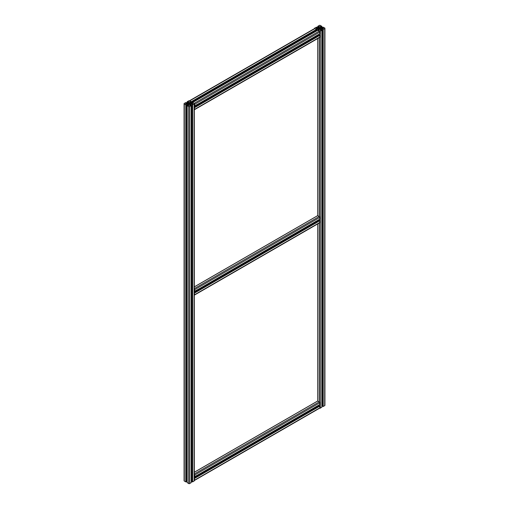 <?xml version="1.0" encoding="UTF-8"?>
<svg xmlns="http://www.w3.org/2000/svg" width="509" height="509" viewBox="0 0 509 509"><rect width="100%" height="100%" fill="white"/><g stroke="black" fill="none" stroke-linecap="round" stroke-linejoin="round"><path stroke-width="0.76" d="M199.178 103.512L199.14 103.492A1.056 0.611 120 0 1 199.178 103.512A1.056 0.611 120 0 1 199.388 103.849L199.337 103.957A0.897 0.515 120 0 0 198.72 103.741A0.897 0.515 120 0 0 198.103 104.669L198.052 104.695A0.77 0.445 120 0 0 198.071 104.727A0.77 0.445 120 0 0 198.103 104.918M198.281 104.727A0.624 0.356 120 0 0 199.159 104.218A0.624 0.356 120 0 0 198.281 104.727M198.561 104.243L198.561 104.873L199.032 104.288L198.561 104.243M198.478 104.466L198.879 104.695M198.103 104.981L198.052 105.013A0.961 0.554 120 0 0 198.72 105.255A0.961 0.554 120 0 0 199.388 104.243L199.337 104.269A0.897 0.515 120 0 1 198.72 105.198A0.897 0.515 120 0 1 198.103 104.981L198.109 104.784M197.963 104.701L197.67 104.873A1.056 0.611 -60 0 1 197.67 104.555L198.052 104.695A0.961 0.554 120 0 1 198.72 103.683A0.961 0.554 120 0 1 199.388 103.925M198.052 105.013L197.67 104.873M199.337 103.957L198.994 103.957M197.918 105.013A1.056 0.611 120 0 0 198.122 105.344A1.056 0.611 120 0 0 198.65 105.293A1.056 0.611 120 0 0 198.688 105.274M198.166 104.052A1.056 0.611 120 0 0 197.918 104.701M198.994 104.275L199.337 104.269M316.165 36.667A0.624 0.356 120 0 0 315.281 37.17A0.624 0.356 120 0 0 316.165 36.667L316.165 36.546M315.879 37.144L315.879 36.514L315.408 37.1L315.879 37.144L315.485 36.909M316.344 36.406L316.388 36.374A0.961 0.554 120 0 0 315.72 36.133A0.961 0.554 120 0 0 315.058 37.144L315.103 37.119A0.897 0.515 120 0 1 315.72 36.19A0.897 0.515 120 0 1 316.344 36.406L315.994 36.406M316.184 35.961L316.146 35.942A1.056 0.611 120 0 1 316.184 35.961A1.056 0.611 120 0 1 316.388 36.298L316.388 36.374M314.969 37.151L314.677 37.322L315.103 37.431A0.897 0.515 120 0 0 315.72 37.647A0.897 0.515 120 0 0 316.344 36.718L316.159 36.476M315.058 37.462A0.961 0.554 120 0 0 315.72 37.704A0.961 0.554 120 0 0 316.388 36.693L319.359 34.949L319.805 35.363L319.805 37.074A0.77 0.445 60 0 1 319.646 37.431L194.476 109.689A0.77 0.445 -120 0 0 194.635 109.34L194.317 107.284M315.058 37.144L314.677 37.004A1.056 0.611 -60 0 0 314.664 37.17A1.056 0.611 -60 0 0 314.677 37.322M315.166 36.502A1.056 0.611 120 0 0 314.918 37.144M314.918 37.462A1.056 0.611 120 0 0 315.128 37.793A1.056 0.611 120 0 0 315.656 37.742A1.056 0.611 120 0 0 315.688 37.723M315.994 36.724L316.344 36.718M316.083 37.195L316.006 37.558A1.056 0.611 -60 0 1 315.44 37.882L315.09 37.774M199.083 104.746L199 105.108A1.056 0.611 -60 0 1 198.44 105.433L194.502 107.393M194.317 105.999L198.44 103.83A1.056 0.611 -60 0 1 199 103.505L315.44 36.279A1.056 0.611 -60 0 1 316.006 35.954L319.767 33.849L319.805 32.048A0.77 0.445 60 0 0 319.258 31.106A0.77 0.445 0 0 0 320.352 31.106L321.885 30.171L320.263 30.222L320.263 29.369A0.77 0.445 0 0 1 320.485 29.051L321.147 28.669A0.77 0.445 0 0 1 321.694 28.542L323.361 28.65L322.585 29.191L322.948 29.446L324.704 28.593A0.77 0.445 0 0 0 324.927 28.275A0.77 0.445 0 0 0 324.704 27.963L322.948 27.104L322.585 27.365L323.361 27.906L321.694 28.014A0.77 0.445 0 0 1 321.147 27.887L320.485 27.499A0.77 0.445 0 0 1 320.263 27.187L320.263 26.334L321.885 26.385L320.352 25.45A0.77 0.445 0 0 0 319.258 25.45L317.724 26.385L319.347 26.334L319.347 27.187A0.77 0.445 0 0 1 319.124 27.499L318.462 27.887A0.77 0.445 0 0 1 317.915 28.014L316.248 27.906L317.024 27.365L316.662 27.104L314.906 27.963A0.77 0.445 0 0 0 314.683 28.275A0.77 0.445 0 0 0 314.906 28.593L316.388 29.446L316.483 30.126L191.359 102.303L191.225 101.711L189.742 100.858A0.77 0.445 0 0 0 188.648 100.858L187.115 101.794L188.737 101.743L188.737 102.595L188.737 101.743M315.09 36.483L199.083 103.461M319.805 33.759L316.083 35.91M189.463 100.757L314.524 28.555A0.77 0.445 60 0 1 314.906 28.593L316.662 29.446L317.024 29.191L316.248 28.65L317.915 28.542A0.77 0.445 0 0 1 318.462 28.669L319.124 29.051A0.77 0.445 0 0 1 319.347 29.369L319.347 30.222L319.347 29.369M315.924 30.451L316.267 31.055M317.641 30.33L319.258 31.106L317.724 30.171L319.347 30.222M318.354 34.663L318.704 35.267M198.084 104.033L194.635 106.025L194.635 104.313A0.77 0.445 -120 0 0 194.094 103.372L192.338 102.513L191.976 102.767L192.752 103.308L191.085 103.422A0.77 0.445 0 0 1 190.538 103.289L189.876 102.907A0.77 0.445 0 0 1 189.653 102.595L189.653 101.743L191.276 101.794L189.742 100.858L314.906 28.593M191.276 102.398L316.528 30.037M199.178 288.889L199.14 288.87A1.056 0.611 120 0 1 199.178 288.889A1.056 0.611 120 0 1 199.388 289.227L199.337 289.335A0.897 0.515 120 0 0 198.72 289.118A0.897 0.515 120 0 0 198.103 290.047L198.052 290.073A0.77 0.445 120 0 0 198.071 290.098A0.77 0.445 120 0 0 198.103 290.295M198.281 290.098A0.624 0.356 120 0 0 199.159 289.596A0.624 0.356 120 0 0 198.281 290.098M198.561 289.621L198.561 290.251L199.032 289.666L198.561 289.621M198.478 289.837L198.879 290.073M198.103 290.359L198.052 290.391A0.961 0.554 120 0 0 198.72 290.633A0.961 0.554 120 0 0 199.388 289.621L199.337 289.646A0.897 0.515 120 0 1 198.72 290.575A0.897 0.515 120 0 1 198.103 290.359L198.109 290.162M197.963 290.079L197.67 290.251A1.056 0.611 -60 0 1 197.67 289.933L198.052 290.073A0.961 0.554 120 0 1 198.72 289.061A0.961 0.554 120 0 1 199.388 289.303M198.052 290.391L197.67 290.251M199.337 289.335L198.994 289.335M197.918 290.391A1.056 0.611 120 0 0 198.122 290.722A1.056 0.611 120 0 0 198.65 290.671A1.056 0.611 120 0 0 198.688 290.652M198.166 289.43A1.056 0.611 120 0 0 197.918 290.073M198.994 289.653L199.337 289.646M316.165 222.039A0.624 0.356 120 0 0 315.281 222.548A0.624 0.356 120 0 0 316.165 222.039L316.165 221.918M315.879 222.516L315.879 221.892L315.408 222.478L315.879 222.516L315.485 222.287M316.344 221.784L316.388 221.752A0.961 0.554 120 0 0 315.72 221.51A0.961 0.554 120 0 0 315.058 222.522L315.103 222.497A0.897 0.515 120 0 1 315.72 221.568A0.897 0.515 120 0 1 316.344 221.784L315.994 221.784M316.184 221.339L316.146 221.313A1.056 0.611 120 0 1 316.184 221.339A1.056 0.611 120 0 1 316.388 221.676L316.388 221.752M314.969 222.528L314.677 222.694L315.103 222.808A0.897 0.515 120 0 0 315.72 223.025A0.897 0.515 120 0 0 316.344 222.096L316.159 221.854M315.058 222.84A0.961 0.554 120 0 0 315.72 223.082A0.961 0.554 120 0 0 316.388 222.07M315.058 222.522L314.677 222.382A1.056 0.611 -60 0 0 314.664 222.548A1.056 0.611 -60 0 0 314.677 222.694M315.166 221.879A1.056 0.611 120 0 0 314.918 222.522M314.918 222.84A1.056 0.611 120 0 0 315.128 223.171A1.056 0.611 120 0 0 315.656 223.12A1.056 0.611 120 0 0 315.688 223.101M315.994 222.096L316.344 222.096M316.083 222.573L316.006 222.936A1.056 0.611 -60 0 1 315.44 223.26L315.09 223.146M319.226 220.403L319.805 220.741L319.805 222.452A0.77 0.445 60 0 1 319.646 222.802L194.476 295.067A0.77 0.445 -120 0 0 194.635 294.717L194.317 292.662M199.083 290.124L199 290.486A1.056 0.611 -60 0 1 198.44 290.811L194.502 292.77M194.317 291.377L198.44 289.207A1.056 0.611 -60 0 1 199 288.883L315.44 221.657A1.056 0.611 -60 0 1 316.006 221.332L319.767 219.226L319.805 217.426A0.77 0.445 60 0 0 319.258 216.484L319.258 37.647M315.09 221.86L199.083 288.838M319.805 219.137L316.083 221.281M317.641 215.708L319.258 216.484L194.317 288.616M318.354 220.041L318.704 220.645M198.084 289.411L194.635 291.402L194.635 289.691A0.77 0.445 -120 0 0 194.317 288.934M199.134 474.248A1.056 0.611 120 0 1 199.178 474.267A1.056 0.611 120 0 1 199.388 474.604L199.337 474.712A0.897 0.515 120 0 0 198.72 474.496A0.897 0.515 120 0 0 198.103 475.425L198.052 475.451A0.77 0.445 120 0 0 198.071 475.476A0.77 0.445 120 0 0 198.103 475.673M198.281 475.476A0.624 0.356 120 0 0 199.159 474.967A0.624 0.356 120 0 0 198.281 475.476M198.561 474.999L198.561 475.629L199.032 475.043L198.561 474.999M198.478 475.215L198.879 475.444M198.103 475.737L198.052 475.769A0.961 0.554 120 0 0 198.72 476.01A0.961 0.554 120 0 0 199.388 474.999L199.337 475.024A0.897 0.515 120 0 1 198.72 475.953A0.897 0.515 120 0 1 198.103 475.737L198.109 475.54M197.963 475.457L197.67 475.622A1.056 0.611 -60 0 1 197.67 475.311L198.052 475.451A0.961 0.554 120 0 1 198.72 474.439A0.961 0.554 120 0 1 199.388 474.681M198.052 475.769L197.67 475.622M199.337 474.712L198.994 474.712M197.918 475.769A1.056 0.611 120 0 0 198.122 476.1A1.056 0.611 120 0 0 198.65 476.049A1.056 0.611 120 0 0 198.688 476.03M198.166 474.808A1.056 0.611 120 0 0 197.918 475.451M198.994 475.031L199.337 475.024M315.994 407.162L316.388 407.13A0.961 0.554 120 0 0 315.72 406.888A0.961 0.554 120 0 0 315.058 407.9A0.77 0.445 120 0 0 315.109 408.123M316.165 407.416A0.624 0.356 120 0 0 315.281 407.925A0.624 0.356 120 0 0 316.165 407.416L316.165 407.295M315.879 407.894L315.879 407.27L315.408 407.855L315.879 407.894L315.485 407.664M316.184 406.716L316.146 406.691A1.056 0.611 120 0 1 316.184 406.716A1.056 0.611 120 0 1 316.388 407.054L316.388 407.13M314.969 407.906L314.677 408.072L315.103 408.186A0.897 0.515 120 0 0 315.72 408.403A0.897 0.515 120 0 0 316.344 407.474L316.159 407.232M315.166 407.257A1.056 0.611 120 0 0 314.918 407.9L315.103 407.874A0.897 0.515 120 0 1 315.72 406.939A0.897 0.515 120 0 1 316.344 407.155M315.058 408.212A0.961 0.554 120 0 0 315.72 408.46A0.961 0.554 120 0 0 316.388 407.442M314.918 408.212A1.056 0.611 120 0 0 315.128 408.549A1.056 0.611 120 0 0 315.656 408.498A1.056 0.611 120 0 0 315.688 408.479M315.994 407.474L316.344 407.474M316.083 407.951L316.006 408.313A1.056 0.611 -60 0 1 315.44 408.638L315.09 408.523M319.226 405.781L319.805 406.118L319.805 407.83A0.77 0.445 60 0 1 319.646 408.18L194.476 480.445A0.77 0.445 -120 0 0 194.635 480.095L194.317 478.04M199.083 475.501L199 475.864A1.056 0.611 -60 0 1 198.44 476.189L194.502 478.148M194.317 476.755L198.44 474.585A1.056 0.611 -60 0 1 199 474.261L315.44 407.035A1.056 0.611 -60 0 1 316.006 406.71L319.767 404.604L319.805 402.804A0.77 0.445 60 0 0 319.258 401.862L319.258 223.025M315.09 407.238L199.083 474.216M319.805 404.515L316.083 406.659M317.641 401.079L319.258 401.862L194.317 473.994M318.354 405.418L318.704 406.023M198.084 474.789L194.635 476.78L194.635 475.069A0.77 0.445 -120 0 0 194.317 474.312M189.653 104.778L189.653 105.624L189.653 104.778A0.77 0.445 0 0 1 189.876 104.46L190.538 104.078A0.77 0.445 0 0 1 191.085 103.951L192.752 104.059L191.976 104.6L192.338 104.854L194.094 104.001A0.77 0.445 0 0 0 194.317 103.683A0.77 0.445 0 0 0 194.094 103.372L192.612 102.513L317.775 30.247M189.653 105.624L191.276 105.579L189.742 106.515A0.77 0.445 0 0 1 188.648 106.515L187.115 105.579L188.737 105.624L188.737 104.778A0.77 0.445 0 0 0 188.515 104.46L187.853 104.078A0.77 0.445 0 0 0 187.306 103.951L185.639 104.059L186.415 104.6L186.052 104.854L184.296 104.001A0.77 0.445 0 0 1 184.073 103.683A0.77 0.445 0 0 1 184.296 103.372L186.052 102.513L186.415 102.767L185.639 103.308L187.306 103.422A0.77 0.445 0 0 0 187.853 103.289L188.515 102.907A0.77 0.445 0 0 0 188.737 102.595M191.225 482.538L189.742 483.55A0.77 0.445 180 0 1 188.648 483.55L187.166 482.538M187.115 480.986L186.415 480.986M186.358 481.559L185.779 481.896L184.296 481.037A0.77 0.445 180 0 1 184.073 480.725L184.073 103.683M194.317 103.683L194.317 480.725A0.77 0.445 180 0 1 194.094 481.037L192.612 481.896L192.033 481.559M191.976 480.986L191.276 480.986M188.737 103.951A0.643 0.369 0 0 0 189.653 103.422A0.643 0.369 0 0 0 188.737 103.951M320.263 30.222L320.263 29.369M321.834 407.13L320.352 408.142A0.77 0.445 180 0 1 319.537 408.243M324.927 28.275L324.927 405.317A0.77 0.445 180 0 1 324.704 405.628L323.221 406.487L322.642 406.15M322.585 405.578L321.885 405.578M319.347 28.542A0.643 0.369 0 0 0 320.263 28.014A0.643 0.369 0 0 0 319.347 28.542M194.635 109.34L319.805 37.074M199 105.108L315.44 37.882M194.635 107.628L198.44 105.433M316.006 37.558L319.805 35.363M316.254 37.1L319.671 35.127M194.317 107.144L197.778 105.147M199.254 104.65L315.084 37.774M199.388 104.218L314.778 37.596M194.635 104.313L319.805 32.048M194.094 103.372L319.258 31.106M191.314 103.422L191.976 103.041M191.359 101.946L316.528 29.681M191.225 101.711L316.388 29.446M316.388 222.045L319.359 220.327M194.635 294.717L319.805 222.452M199 290.486L315.44 223.26M194.635 293.006L198.44 290.811M316.006 222.936L319.805 220.741M316.254 222.471L319.671 220.505M194.317 292.522L197.778 290.524M199.254 290.028L315.084 223.152M199.388 289.596L314.778 222.974M194.635 289.691L319.805 217.426M194.317 286.904L317.775 215.625L317.775 38.506M316.388 407.423L319.359 405.705M194.635 480.095L319.805 407.83M199 475.864L315.44 408.638M194.635 478.384L198.44 476.189M316.006 408.313L319.805 406.118M316.254 407.849L319.671 405.883M194.317 477.9L197.778 475.902M199.254 475.4L315.084 408.53M199.388 474.973L314.778 408.352M194.635 475.069L319.805 402.804M194.317 472.282L317.775 401.003L317.775 223.884M189.876 105.738L189.876 104.46M191.225 482.691L191.225 105.656M189.742 483.55L189.742 106.515M188.648 483.55L188.648 106.515M187.166 482.691L187.166 105.656M188.515 105.738L188.515 104.46M187.853 105.382L187.853 104.078M187.306 105.42L187.306 103.951M186.358 481.718L186.358 104.676M186.052 481.896L186.052 104.854M185.779 481.896L185.779 104.854M184.296 481.037L184.296 104.001M186.358 103.422L186.358 102.85M188.413 102.964L188.413 101.666M187.745 103.34L187.745 102.048M187.477 103.41L187.477 102.048M187.166 103.422L187.166 101.87M191.225 103.422L191.225 101.87M190.92 103.41L190.92 102.048M190.646 103.34L190.646 102.048M189.978 102.964L189.978 101.666M192.033 103.422L192.033 102.85M194.094 481.037L194.094 104.001M192.612 481.896L192.612 104.854M192.338 481.896L192.338 104.854M192.033 481.718L192.033 104.676M191.085 105.42L191.085 103.951M190.538 105.382L190.538 104.078M320.485 30.33L320.485 29.051M321.834 407.289L321.834 30.247M320.352 408.142L320.352 31.106M316.382 407.359L319.264 405.692L319.258 404.897M316.382 221.981L319.264 220.321L319.258 219.519M316.382 36.603L319.264 34.943L319.258 34.141M319.124 30.33L319.124 29.051M318.462 29.974L318.462 28.669M317.915 30.012L317.915 28.542M316.967 30.655L316.967 29.274M316.662 30.826L316.662 29.446M316.388 30.985L316.388 30.184M316.967 28.014L316.967 27.441M319.022 27.562L319.022 26.258M318.354 27.931L318.354 26.64M318.08 28.001L318.08 26.64M317.775 28.014L317.775 26.462M321.834 28.014L321.834 26.462M321.523 28.001L321.523 26.64M321.255 27.931L321.255 26.64M320.587 27.562L320.587 26.258M322.642 28.014L322.642 27.441M324.704 405.628L324.704 28.593M323.221 406.487L323.221 29.446M322.948 406.487L322.948 29.446M322.642 406.309L322.642 29.274M321.694 30.012L321.694 28.542M321.147 29.974L321.147 28.669M198.122 105.344L197.021 104.714M315.128 37.793L314.028 37.163M194.317 107.081L197.721 105.115M199.375 104.16L314.721 37.564M316.134 35.948L319.767 33.849M192.542 102.487L317.68 30.241M191.32 102.392L316.483 30.126M199.127 103.499L315.23 36.463M194.597 106.114L198.23 104.014M198.122 290.722L197.021 290.092M315.128 223.171L314.028 222.541M194.317 292.459L197.721 290.493M199.375 289.532L314.721 222.942M316.134 221.32L319.767 219.226M194.317 286.841L317.68 215.619M199.127 288.877L315.23 221.841M194.597 291.492L198.23 289.392M198.122 476.1L197.021 475.47M315.128 408.549L314.028 407.913M194.317 477.83L197.721 475.87M199.375 474.91L314.721 408.32M316.134 406.697L319.767 404.604M194.317 472.218L317.68 400.997M199.127 474.248L315.23 407.219M194.597 476.869L198.23 474.77M191.276 482.615L191.276 105.579M187.115 482.615L187.115 105.579M186.415 481.635L186.415 104.6M186.415 103.422L186.415 102.767M187.115 103.422L187.115 101.794M191.276 103.422L191.276 101.794M191.976 103.422L191.976 102.767M191.976 481.635L191.976 104.6M321.885 407.206L321.885 30.171M317.724 400.984L317.724 223.915M317.724 215.606L317.724 38.538M317.024 30.616L317.024 29.191M317.724 28.014L317.724 26.385M321.885 28.014L321.885 26.385M322.585 28.014L322.585 27.365M322.585 406.233L322.585 29.191"/></g></svg>
